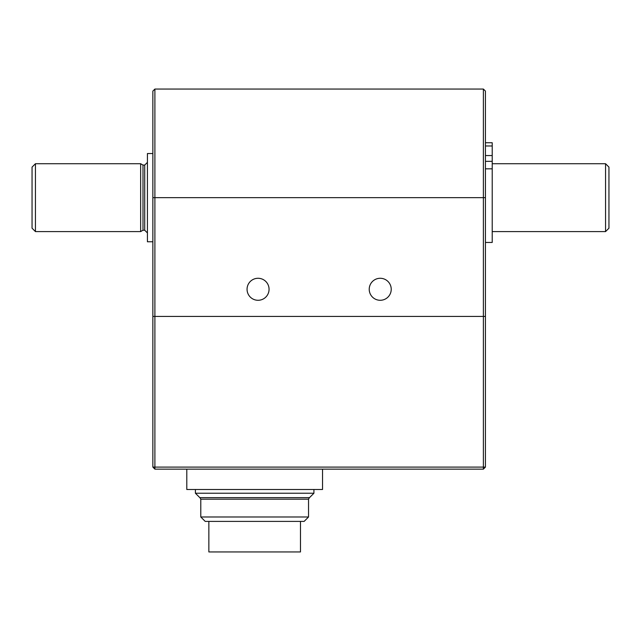 <?xml version="1.0" encoding="UTF-8"?>
<svg xmlns="http://www.w3.org/2000/svg" width="641" height="641" viewBox="0 0 641 641"><rect width="100%" height="100%" fill="white"/><g stroke="black" fill="none" stroke-linecap="round" stroke-linejoin="round"><path stroke-width="0.96" d="M195.409 493.233L199.816 497.64L309.515 497.64L313.922 493.233L195.409 493.233L195.409 489.5M308.537 516.991L200.793 516.991L205.2 521.397L304.13 521.397L308.537 516.991L308.537 499.171L200.793 499.171L199.912 497.64M208.854 521.397L208.854 551.941L300.477 551.941L300.477 521.397M322.535 469.14L322.535 489.5L186.795 489.5L186.795 469.14M380.225 300.284A11.001 11.001 0 0 1 370.698 283.779A11.001 11.001 0 0 1 389.752 283.779A11.001 11.001 0 0 1 380.225 300.284M154.898 89.059L483.386 89.059L485.429 91.094L485.429 316.43L152.862 316.43L152.862 91.094L154.898 89.059L154.898 467.097L483.386 467.097L483.386 197.652L152.862 197.652M152.862 316.43L485.429 316.43L485.429 467.097L483.386 467.097L483.386 469.14L154.898 469.14L154.898 467.097L152.862 467.097L152.862 316.43M258.059 300.284A11.001 11.001 0 0 1 248.532 283.779A11.001 11.001 0 0 1 267.585 283.779A11.001 11.001 0 0 1 258.059 300.284M483.386 89.059L483.386 197.652L485.429 197.652M35.447 231.593L32.05 228.196L32.05 167.109L35.447 163.719L140.643 163.719L140.643 231.593L35.447 231.593L35.447 163.719M608.95 228.196L608.95 167.109L605.553 163.719L605.553 231.593L608.95 228.196M140.643 231.593L142.991 230.231L142.991 165.074L140.643 163.719M142.991 165.074L144.714 165.074L147.43 162.365M152.862 241.769L147.43 241.769L147.43 153.536L152.862 153.536M492.216 163.719L605.553 163.719M492.216 142.735L485.429 142.735L492.216 142.735L492.216 155.547L485.429 155.547M485.429 168.823L492.216 168.823L492.216 155.547M492.216 168.823L492.216 242.45L485.429 242.45M483.386 469.14L485.429 467.097M152.862 467.097L154.898 469.14M142.991 230.231L144.714 230.231L144.714 165.074M492.216 145.972L485.429 145.972M492.216 161.34L485.429 161.34M313.922 493.233L313.922 489.5M308.537 499.171L309.419 497.64M200.793 516.991L200.793 499.171M144.714 230.231L147.43 232.947M492.216 231.593L605.553 231.593"/></g></svg>
